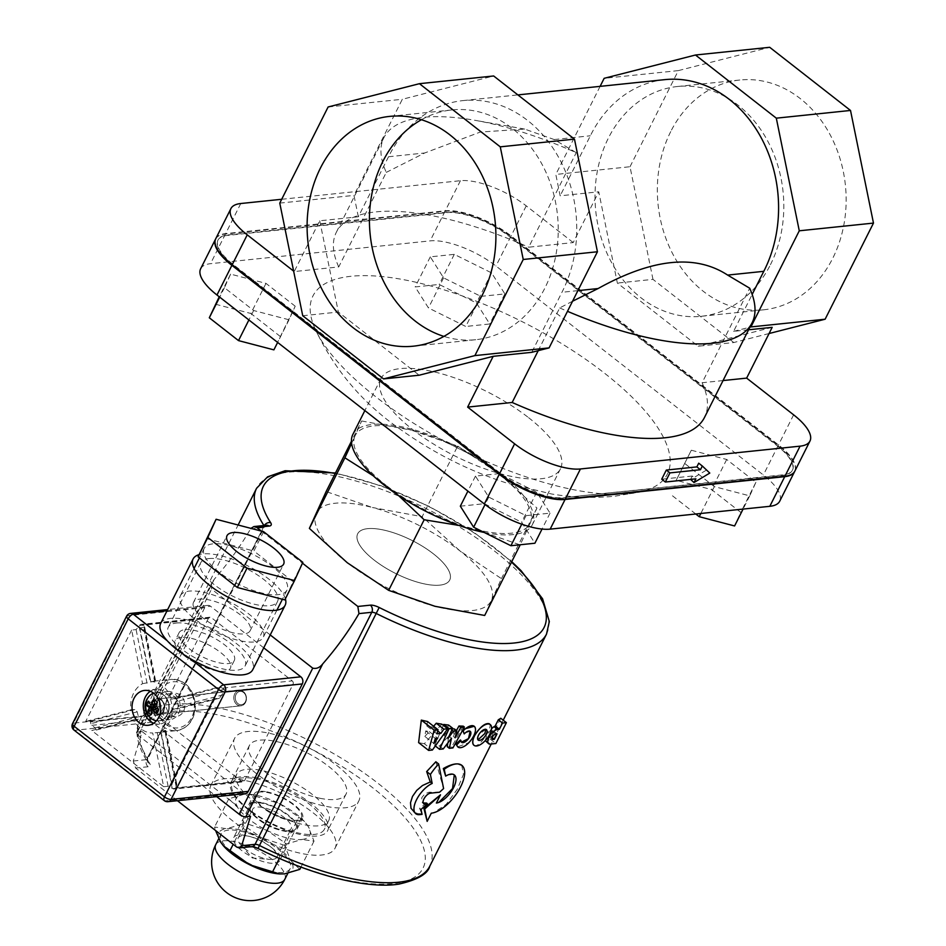 <?xml version="1.0" encoding="UTF-8"?>
<svg xmlns="http://www.w3.org/2000/svg" width="946" height="946" viewBox="0 0 946 946"><rect width="100%" height="100%" fill="white"/><g stroke="black" fill="none" stroke-linecap="round" stroke-linejoin="round"><path stroke-width="0.71" stroke-dasharray="4.73 3.55" d="M271.573 847.581A25.755 9.212 -153.3 0 1 279.744 860.694A25.755 9.212 -153.3 0 1 241.892 850.667A25.755 9.212 -153.3 0 1 233.721 837.553A25.755 9.212 -153.3 0 1 271.573 847.581M293.189 804.608A25.755 9.212 26.7 0 0 255.337 794.581A25.755 9.212 26.7 0 0 263.508 807.695A25.755 9.212 26.7 0 0 301.36 817.722A25.755 9.212 26.7 0 0 293.189 804.608M308.029 803.071A51.51 18.435 -153.3 0 1 324.372 829.299A51.51 18.435 -153.3 0 1 248.668 809.232A51.51 18.435 -153.3 0 1 232.326 783.004A51.51 18.435 -153.3 0 1 308.029 803.071M433.386 553.812A51.51 18.435 26.7 0 0 357.694 533.757A51.51 18.435 26.7 0 0 374.025 559.985A51.51 18.435 26.7 0 0 449.728 580.04A51.51 18.435 26.7 0 0 433.386 553.812A51.51 18.435 -153.3 0 1 449.728 580.04A51.51 18.435 -153.3 0 1 374.025 559.985A51.51 18.435 -153.3 0 1 357.694 533.757A51.51 18.435 -153.3 0 1 433.386 553.812M351.605 443.331L354.963 436.011A97.876 35.026 26.7 0 0 386.216 485.404L373.28 475.814M361.644 420.97L411.356 430.146A97.876 35.026 26.7 0 0 354.963 436.011L361.644 420.97L351.439 441.262M457.675 446.098L499.015 473.686A97.876 35.026 26.7 0 0 411.356 430.146L457.675 446.098L422.176 516.682L372.452 507.505A97.876 35.026 -153.3 0 1 460.111 551.045A97.876 35.026 -153.3 0 1 491.364 600.438A97.876 35.026 -153.3 0 1 434.971 606.291A97.876 35.026 -153.3 0 1 347.312 562.752A97.876 35.026 -153.3 0 1 316.059 513.359A97.876 35.026 -153.3 0 1 372.452 507.505L326.134 491.565M499.015 473.686L536.95 508.049L530.268 523.079A97.876 35.026 26.7 0 0 499.015 473.686M530.268 523.079L520.182 544.884L473.875 528.944A97.876 35.026 26.7 0 0 530.268 523.079M398.313 495.337L386.216 485.404A97.876 35.026 26.7 0 0 473.875 528.944L458.81 525.397M484.683 615.468L501.439 578.633L460.111 551.045L422.176 516.682M536.95 508.049L501.439 578.633M352.87 434.415A100.453 35.948 -153.3 0 1 500.493 473.532A100.453 35.948 -153.3 0 1 514.861 486.078A100.453 35.948 -153.3 0 1 532.361 524.675A100.453 35.948 -153.3 0 1 484.186 532.444M528.589 417.671A100.453 35.948 -153.3 0 1 560.458 468.814A100.453 35.948 -153.3 0 1 541.171 478.747A100.453 35.948 -153.3 0 1 412.834 429.685A100.453 35.948 -153.3 0 1 380.966 378.542A100.453 35.948 -153.3 0 1 528.589 417.671M629.279 493.717A198.329 70.962 26.7 0 0 640.773 491.814A198.329 70.962 26.7 0 0 522.05 321.605A198.329 70.962 26.7 0 0 314.628 327.777A198.329 70.962 26.7 0 0 375.893 396.871A198.329 70.962 26.7 0 0 629.279 493.717M698.716 463.185L709.784 473.071M706.177 470.257L690.391 479.728M690.556 479.397L692.259 476.027L695.878 478.842M692.259 476.027L661.727 479.196M421.419 119.716A115.507 94.151 84.1 0 1 451.904 109.925A115.507 94.151 84.1 0 1 542.838 165.834A115.507 94.151 84.1 0 1 544.849 288.14A115.507 94.151 84.1 0 1 475.767 339.709A115.507 94.151 84.1 0 1 443.922 336.398M770.434 264.703A115.507 94.151 -95.9 0 0 768.424 142.408A115.507 94.151 -95.9 0 0 677.478 86.5A115.507 94.151 -95.9 0 0 608.396 138.069A115.507 94.151 -95.9 0 0 610.407 260.363A115.507 94.151 -95.9 0 0 701.341 316.283A115.507 94.151 -95.9 0 0 770.434 264.703M670.726 131.589A115.507 94.151 -95.9 0 0 672.736 253.895A115.507 94.151 -95.9 0 0 763.67 309.803A115.507 94.151 -95.9 0 0 832.764 258.234A115.507 94.151 -95.9 0 0 830.754 135.928A115.507 94.151 -95.9 0 0 739.807 80.02A115.507 94.151 -95.9 0 0 670.726 131.589M302.732 315.739L338.349 312.038L419.173 375.207M386.275 172.385L424.671 152.992L480.272 132.062L524.663 129.082L554.202 139.547L576.244 152.661A206.062 73.729 26.7 0 0 475.117 120.331A206.062 73.729 26.7 0 0 383.887 137.702A206.062 73.729 26.7 0 0 386.275 172.385L338.727 266.938L294.206 271.561L319.748 220.785L358.333 216.776L388.522 156.752A123.63 100.784 84.1 0 1 462.937 100.607A123.63 100.784 84.1 0 1 560.529 160.938A123.63 100.784 84.1 0 1 561.948 292.29L531.758 352.314M358.333 216.776L353.97 195.396L402.322 99.283L493.658 75.976M328.12 106.981L402.322 99.283M279.768 203.106L353.97 195.396M319.748 220.785L338.349 312.038M769.074 333.524L733.789 342.523L698.172 346.224L617.36 283.067L598.747 191.802L573.217 242.578L528.696 247.202L576.244 152.661M733.789 342.523L652.977 279.366L617.36 283.067M748.582 329.787L733.599 331.348L752.176 294.419M723.051 380.564L702.121 382.74L749.67 288.199M652.977 279.366L630.012 166.733L555.81 174.442L560.162 195.81L598.747 191.802M630.012 166.733L678.353 70.607L604.151 78.317M600.107 86.358L555.81 174.442M678.353 70.607L769.689 47.3M733.599 331.348L749.894 327.186M772.184 327.34L698.172 346.224M664.766 79.641A123.63 100.784 -95.9 0 0 590.351 135.786L560.162 195.81M572.567 301.218L559.713 307.923L538.215 350.67M559.713 307.923A206.062 73.729 26.7 0 0 567.494 311.317M338.727 266.938A206.062 73.729 -153.3 0 1 336.338 232.255A206.062 73.729 -153.3 0 1 528.696 247.202M702.121 382.74A206.062 73.729 -153.3 0 1 704.51 417.423M281.707 199.275L460.418 180.71A51.51 18.435 -153.3 0 1 526.236 205.861L573.217 242.578M685.141 463.788L714.348 486.622L749.729 495.87L755.901 482.294L726.694 459.472L691.313 450.225L676.177 480.308L711.558 489.555L740.765 512.377L734.593 525.952M691.313 450.225L676.177 480.308M695.771 514.009L670.005 493.871M714.348 486.622L700.832 513.477M749.729 495.87L743.071 509.09M755.901 482.294L740.765 512.377M726.694 459.472L711.558 489.555M499.453 473.615L475.46 476.11L488.763 497.123L526.047 515.641L550.04 513.146L536.737 492.133L499.453 473.615L484.317 503.698L521.613 522.216L534.904 543.229M536.737 492.133L521.613 522.216M460.335 506.193L484.317 503.698M475.46 476.11L467.903 491.116M488.763 497.123L485.038 504.502M526.047 515.641L521.743 524.19M550.04 513.146L542.034 529.051M295.199 306.208L265.992 283.386L230.611 274.127L224.439 287.702L253.646 310.525L289.027 319.783L295.199 306.208L273.891 349.866M289.027 319.783L277.639 342.417M265.992 283.386L250.856 313.469L280.063 336.291M215.475 304.21L250.856 313.469M230.611 274.127L219.224 296.772M224.439 287.702L219.697 297.139M253.646 310.525L248.893 319.961M480.887 296.382L504.868 293.899L491.577 272.886L454.281 254.356L430.3 256.851L443.591 277.864L480.887 296.382L465.751 326.465L428.467 307.947L415.164 286.934L439.157 284.439L476.441 302.968L489.744 323.981L465.751 326.465M443.591 277.864L428.467 307.947M504.868 293.899L489.744 323.981M491.577 272.886L476.441 302.968M454.281 254.356L439.157 284.439M430.3 256.851L415.164 286.934M215.653 238.912A51.51 18.435 -153.3 0 1 225.432 234.029L445.069 211.218A51.51 18.435 -153.3 0 1 510.887 236.37L778.274 445.341A51.51 18.435 -153.3 0 1 794.723 471.356M563.284 498.069A48.944 17.513 -153.3 0 1 500.753 474.171L233.366 265.199A48.944 17.513 -153.3 0 1 217.852 240.284A48.944 17.513 -153.3 0 1 227.241 235.448L446.879 212.625A48.944 17.513 -153.3 0 1 509.409 236.524L776.796 445.495A48.944 17.513 -153.3 0 1 792.31 470.41A48.944 17.513 -153.3 0 1 782.921 475.247L563.497 497.631L783.134 474.821A48.944 17.513 26.7 0 0 792.535 469.985A48.944 17.513 26.7 0 0 777.009 445.069L509.622 236.098A48.944 17.513 26.7 0 0 447.091 212.2L227.454 235.01A48.944 17.513 26.7 0 0 218.065 239.858A48.944 17.513 26.7 0 0 233.591 264.774L500.966 473.733A48.944 17.513 26.7 0 0 563.497 497.631M200.635 268.782A51.51 18.435 -153.3 0 1 210.52 263.686L430.158 240.875A51.51 18.435 -153.3 0 1 495.976 266.027L763.363 474.998A51.51 18.435 -153.3 0 1 779.705 501.226M215.759 238.699A51.51 18.435 -153.3 0 1 225.645 233.603L445.294 210.792A51.51 18.435 -153.3 0 1 511.1 235.944L778.487 444.916A51.51 18.435 -153.3 0 1 794.829 471.143M424.825 736.414L429.271 731.613A162.274 58.061 -153.3 0 1 425.735 730.915L424.825 736.414L433.859 743.461M425.735 730.915L435.349 738.424M429.271 731.613L437.667 738.187M441.817 724.151L424.352 743.733L432.393 750.024M427.521 721.514L426.823 725.972A162.274 58.061 26.7 0 0 432.842 727.155L433.611 726.268M432.842 727.155L437.714 730.974M426.823 725.972L436.875 733.824M424.352 743.733A162.274 58.061 -153.3 0 1 418.617 742.61M485.83 729.342L478.227 735.066L477.978 739.867M489.188 723.725C493.753 726.232 478.759 749.338 473.911 745.223M447.777 743.048L448.676 736.035L439.5 746.039A162.274 58.061 -153.3 0 1 434.616 745.436L435.314 745.98M439.5 746.039L443.225 748.948M448.676 736.035L451.49 738.235M463.256 726.161L451.656 746.938A162.274 58.061 -153.3 0 1 447.269 746.725M451.656 746.938L452.933 747.931M454.494 728.999L453.205 736.307L456.445 730.525M453.205 736.307L455.109 737.797M434.616 745.436L443.745 724.447M448.605 725.074L444.029 735.503L447.919 738.554M444.029 735.503L450.071 728.621L451.845 730.005M450.071 728.621A162.274 58.061 26.7 0 0 452.389 728.834M435.846 761.778L443.579 788.55L439.417 792.109A162.274 58.061 -153.3 0 1 429.129 792.192L425.168 793.635L421.916 797.372L421.337 801.25L423.181 802.918M426.528 803.036L419.575 808.274L421.053 809.433M419.575 808.274L422.058 814.388M421.218 813.726A162.274 58.061 -153.3 0 1 418.073 813.655L419.362 814.66M418.073 813.655L413.627 812.035M492.878 730.596A162.274 58.061 -153.3 0 1 492.003 731.057C489.401 733.741 488.491 735.562 489.259 736.532A162.274 58.061 26.7 0 0 490.123 736.059L492.878 730.596L497.052 733.848M490.123 736.059L492.18 737.667M500.765 718.262L490.265 739.145A162.274 58.061 -153.3 0 1 486.67 741.274L485.582 741.333M485.251 740.612L486.741 735.562L491.53 728.716M490.265 739.145L495.881 743.521M492.358 739.311L488.857 736.567L492.062 738.72M460.359 739.985L461.447 742.161M470.15 731.27L463.623 733.469M474.194 726.244L475.507 729.401C475.318 733.599 473.083 738.022 468.838 742.669L457.758 746.843M454.293 774.892L452.957 774.242L445.353 775.874M436.366 803.012L440.481 794.829M461.719 765.255L463.469 774.266L457.356 789.165L446.205 804.337L433.575 812.768L431.246 813.182L427.143 821.353M252.996 800.635A51.51 18.435 26.7 0 0 328.7 820.702A51.51 18.435 26.7 0 0 290.954 781.089A51.51 18.435 26.7 0 0 236.654 774.407A51.51 18.435 26.7 0 0 252.996 800.635M177.422 800.706L135.621 768.046L133.28 761.01L142.125 731.589L137.43 732.074A5.156 1.845 26.7 0 0 136.437 732.582A5.156 1.845 26.7 0 0 138.069 735.208L216.669 796.627M142.125 731.589L250.524 816.303M270.225 634.932L211.561 589.086L211.62 583.114L214.328 579.177A153.016 69.708 128 0 0 250.572 528.897L250.915 528.365M261.439 531.12L302.448 563.166M139.559 625.519L208.416 618.365A2.578 2.105 84.1 0 1 211.301 617.62L142.444 624.774A2.578 2.105 84.1 0 0 139.559 625.519L136.094 629.598L131.648 630.06L142.574 683.674A25.755 21.001 -95.9 0 0 130.855 709.914L85.684 721.443L90.13 720.982L90.899 723.666A2.578 2.105 84.1 0 0 91.868 725.334L95.12 727.876L96.303 730.016L91.738 730.489L133.729 719.776A25.755 21.001 -95.9 0 0 140.883 728.787A25.755 21.001 -95.9 0 0 152.732 733.008L163.682 786.717L91.738 730.489M216.315 687.766L171.38 699.224L175.826 698.763L177.954 701.092A25.755 21.001 84.1 0 1 178.64 706.224L177.174 709.015L172.716 709.476L214.896 698.716L219.484 698.231L224.107 691.597A2.578 2.105 84.1 0 0 224.237 689.279L220.761 687.304L216.315 687.766L139.807 627.978L144.655 627.056L142.444 624.774M142.574 683.674L150.473 682.161A25.755 21.001 84.1 0 1 154.553 681.108L150.745 681.593L139.807 627.978M223.126 688.061L292.243 680.884L211.301 617.62M181.124 637.391A30.911 11.056 26.7 0 0 175.187 640.454A30.911 11.056 26.7 0 0 197.832 664.222A30.911 11.056 26.7 0 0 230.41 668.231A30.911 11.056 26.7 0 0 214.565 648.282A30.911 11.056 26.7 0 0 181.124 637.391M91.868 725.334L160.725 718.18A2.578 2.105 84.1 0 1 160.004 714.62L90.733 721.822M163.682 786.717L168.128 786.256L172.799 788.597A2.578 2.105 84.1 0 0 174.147 789.011L243.016 781.857A2.578 2.105 84.1 0 1 241.668 781.443L172.799 788.597M160.725 718.18L241.668 781.443M133.729 719.776L138.175 719.315L138.624 716.784A25.755 21.001 84.1 0 1 137.194 711.841L135.302 709.453L130.855 709.914M292.243 680.884A2.578 2.105 84.1 0 1 292.964 684.443L224.107 691.597M174.147 789.011A2.578 2.105 84.1 0 0 175.696 787.852L244.553 780.698A2.578 2.105 84.1 0 1 243.016 781.857M175.696 787.852L176.831 784.411L171.794 784.411L160.891 730.88L165.337 730.418L164.864 731.187A25.755 21.001 84.1 0 1 160.785 732.251L176.606 730.608A25.755 21.001 84.1 0 1 163.138 726.481A25.755 21.001 84.1 0 1 155.877 690.876A25.755 21.001 84.1 0 1 171.285 679.37A25.755 21.001 84.1 0 1 194.829 702.819A25.755 21.001 84.1 0 1 176.606 730.608C188.396 728.172 194.687 719.894 195.467 705.763C193.788 688.759 185.723 679.961 171.285 679.37L154.931 681.073M185.014 629.658A30.911 11.056 -153.3 0 1 218.455 640.548A30.911 11.056 -153.3 0 1 234.301 660.497A30.911 11.056 -153.3 0 1 201.723 656.489A30.911 11.056 -153.3 0 1 179.078 632.72A30.911 11.056 -153.3 0 1 185.014 629.658M96.196 730.028L138.305 719.291L96.303 730.016M154.553 681.108L155.191 681.132L154.553 681.108L143.189 625.365M171.38 699.224A25.755 21.001 -95.9 0 0 150.745 681.593M219.484 698.231L177.174 709.015L219.354 698.254M160.891 730.88A25.755 21.001 -95.9 0 0 172.716 709.476M176.252 783.95L165.337 730.418L164.864 731.187L176.204 786.836M172.172 788.101L160.785 732.251L152.732 733.008M162.665 717.364A14.166 11.553 84.1 0 1 157.273 702.062A14.166 11.553 84.1 0 1 167.146 691.455A14.166 11.553 84.1 0 1 180.095 704.356A14.166 11.553 84.1 0 1 170.067 719.634A14.166 11.553 84.1 0 1 162.665 717.364M151.679 718.499A14.166 11.553 84.1 0 1 146.287 703.209A14.166 11.553 84.1 0 1 156.161 692.59A14.166 11.553 84.1 0 1 169.109 705.491A14.166 11.553 84.1 0 1 159.082 720.781A14.166 11.553 84.1 0 1 151.679 718.499A14.166 11.553 84.1 0 1 146.287 703.209A14.166 11.553 84.1 0 1 156.161 692.59A14.166 11.553 84.1 0 1 163.563 694.872A14.166 11.553 84.1 0 1 168.956 710.162A14.166 11.553 84.1 0 1 159.082 720.781A14.166 11.553 84.1 0 1 151.679 718.499A14.166 11.553 84.1 0 1 146.287 703.209A14.166 11.553 84.1 0 1 156.161 692.59A14.166 11.553 84.1 0 1 163.563 694.872A14.166 11.553 84.1 0 1 168.956 710.162A14.166 11.553 84.1 0 1 159.082 720.781A14.166 11.553 84.1 0 1 151.679 718.499M263.733 647.833L210.497 606.22A5.156 4.198 -95.9 0 0 207.801 605.393A5.156 4.198 -95.9 0 0 204.726 607.687L150.686 715.129A5.156 4.198 -95.9 0 0 152.14 722.247L242.472 792.843A5.156 4.198 -95.9 0 0 245.168 793.67M176.512 623.024A43.019 15.396 -153.3 0 1 223.067 638.172A43.019 15.396 -153.3 0 1 245.12 665.937A43.019 15.396 -153.3 0 1 199.772 660.355A43.019 15.396 -153.3 0 1 168.258 627.281A43.019 15.396 -153.3 0 1 176.512 623.024M208.936 558.566A43.019 15.396 -153.3 0 1 255.491 573.702A43.019 15.396 -153.3 0 1 277.533 601.467A43.019 15.396 -153.3 0 1 232.196 595.897A43.019 15.396 -153.3 0 1 200.682 562.811A43.019 15.396 -153.3 0 1 208.936 558.566M285.361 598.806A51.51 18.435 26.7 0 0 251.589 567.872A51.51 18.435 26.7 0 0 202.976 553.907A51.51 18.435 26.7 0 0 199.074 554.64M160.666 623.461A51.51 18.435 -153.3 0 1 170.552 618.365A51.51 18.435 -153.3 0 1 226.307 636.504A51.51 18.435 -153.3 0 1 252.712 669.756M189.779 658.345L167.206 640.714M170.564 714.502A11.589 9.448 -95.9 0 0 176.63 716.359A11.589 9.448 -95.9 0 0 184.825 703.859A11.589 9.448 -95.9 0 0 174.23 693.312A11.589 9.448 -95.9 0 0 166.165 701.991A11.589 9.448 -95.9 0 0 170.564 714.502M163.741 715.211A11.589 9.448 84.1 0 1 159.33 702.701A11.589 9.448 84.1 0 1 167.407 694.021A11.589 9.448 84.1 0 1 178.002 704.569A11.589 9.448 84.1 0 1 169.807 717.068A11.589 9.448 84.1 0 1 163.741 715.211M150.319 691.278A17.513 14.273 84.1 0 1 155.818 689.267A17.513 14.273 84.1 0 1 171.829 705.208A17.513 14.273 84.1 0 1 159.436 724.104A17.513 14.273 84.1 0 1 153.642 723.264M131.648 630.06L85.684 721.443M208.416 618.365L160.004 714.62M244.553 780.698L292.964 684.443M214.896 698.716L171.794 784.411M130.631 613.41A5.156 4.198 -95.9 0 0 127.544 615.704A5.156 1.845 26.7 0 0 126.563 616.213M164.285 800.623A5.156 2.341 128 0 0 165.302 800.86A5.156 4.198 -95.9 0 0 167.998 801.688M72.523 723.655A5.156 1.845 -153.3 0 1 73.516 723.146A5.156 4.198 -95.9 0 0 74.971 730.265A5.156 2.341 -52 0 1 73.954 730.028M193.445 602.425A31.679 11.34 26.7 0 0 216.918 626.749A31.679 11.34 26.7 0 0 250.122 630.757A31.679 11.34 26.7 0 0 226.91 606.398A31.679 11.34 26.7 0 0 193.516 602.283A31.679 11.34 26.7 0 0 193.445 602.425M180.296 595.897A46.366 16.59 -153.3 0 1 180.402 595.684A46.366 16.59 -153.3 0 1 229.275 601.703A46.366 16.59 -153.3 0 1 263.236 637.356A46.366 16.59 -153.3 0 1 214.659 631.49A46.366 16.59 -153.3 0 1 180.296 595.897M204.076 548.633A46.366 16.59 26.7 0 0 238.427 584.214A46.366 16.59 26.7 0 0 287.016 590.079A46.366 16.59 26.7 0 0 253.043 554.427A46.366 16.59 26.7 0 0 204.17 548.42A46.366 16.59 26.7 0 0 204.076 548.633M263.615 531.687L253.883 551.021L293.106 581.672L284.817 599.906M206.37 538.593L253.883 551.021M302.826 562.338L293.106 581.672M154.967 704.474L151.254 704.865L154.967 704.474M154.494 704.593L148.534 701.128L154.494 704.593M153.512 707.111L157.225 706.733A2.471 2.01 -95.9 0 0 157.107 706.142L157.438 702.452L157.107 706.142L153.394 706.532L157.107 706.142A2.471 2.01 -95.9 0 1 157.225 706.733L158.798 709.157L157.225 706.733L153.512 707.111M151.762 709.784L155.475 709.394A2.471 2.01 -95.9 0 0 155.948 709.275A2.471 2.01 -95.9 0 1 155.475 709.394L151.289 714.668L155.475 709.394L151.762 709.784M237.919 703.635A6.693 5.463 -95.9 0 0 246.208 698.444A6.693 5.463 -95.9 0 0 238.073 692.082A6.693 5.463 -95.9 0 0 237.919 703.635A6.693 5.463 -95.9 0 0 246.208 698.444A6.693 5.463 -95.9 0 0 238.073 692.082A6.693 5.463 -95.9 0 0 237.919 703.635M236.89 704.557A7.722 6.303 84.1 0 1 233.958 696.221A7.722 6.303 84.1 0 1 239.338 690.426A7.722 6.303 84.1 0 1 243.382 691.668A7.722 6.303 84.1 0 1 246.315 700.016A7.722 6.303 84.1 0 1 240.934 705.799A7.722 6.303 84.1 0 1 236.89 704.557A7.722 6.303 84.1 0 1 233.958 696.221A7.722 6.303 84.1 0 1 239.338 690.426A7.722 6.303 84.1 0 1 243.382 691.668A7.722 6.303 84.1 0 1 246.315 700.016A7.722 6.303 84.1 0 1 240.934 705.799A7.722 6.303 84.1 0 1 236.89 704.557M151.325 718.546A14.166 11.553 84.1 0 1 150.568 694.861A14.166 11.553 84.1 0 0 151.325 718.546A14.166 11.553 84.1 0 0 153.146 719.717A14.166 11.553 84.1 0 1 151.325 718.546M159.082 720.781L158.727 720.817A14.166 11.553 84.1 0 0 168.601 710.198A14.166 11.553 84.1 0 0 163.209 694.908A14.166 11.553 84.1 0 0 155.806 692.638A14.166 11.553 84.1 0 0 153.559 693.146A14.166 11.553 84.1 0 1 155.806 692.638A14.166 11.553 84.1 0 1 163.209 694.908A14.166 11.553 84.1 0 1 168.601 710.198A14.166 11.553 84.1 0 1 158.727 720.817A14.166 11.553 84.1 0 1 156.433 720.769A14.166 11.553 84.1 0 0 158.727 720.817L170.067 719.634M266.725 791.826A27.044 9.673 -153.3 0 1 292.775 803.651A27.044 9.673 -153.3 0 1 302.507 818.302A27.044 9.673 -153.3 0 1 273.997 814.802A27.044 9.673 -153.3 0 1 254.19 794.001A27.044 9.673 -153.3 0 1 266.725 791.826M261.321 802.563A27.044 9.673 26.7 0 0 248.786 804.739A27.044 9.673 26.7 0 0 258.53 819.402A27.044 9.673 26.7 0 0 284.569 831.227A27.044 9.673 26.7 0 0 297.103 829.051A27.044 9.673 26.7 0 0 287.371 814.388A27.044 9.673 26.7 0 0 261.321 802.563M256.118 777.695A54.088 19.358 -153.3 0 1 308.195 801.345A54.088 19.358 -153.3 0 1 327.683 830.647A54.088 19.358 -153.3 0 1 302.602 834.999A54.088 19.358 -153.3 0 1 250.513 811.349A54.088 19.358 -153.3 0 1 231.037 782.035A54.088 19.358 -153.3 0 1 256.118 777.695M320.966 798.471A54.088 19.358 -153.3 0 1 268.889 774.821A54.088 19.358 -153.3 0 1 249.401 745.507A54.088 19.358 -153.3 0 1 274.482 741.156A54.088 19.358 -153.3 0 1 326.571 764.817A54.088 19.358 -153.3 0 1 346.047 794.12A54.088 19.358 -153.3 0 1 320.966 798.471M241.112 758.976A69.543 24.88 26.7 0 0 306.622 800.907A69.543 24.88 26.7 0 0 358.853 800.872A69.543 24.88 26.7 0 0 352.326 780.273A69.543 24.88 26.7 0 0 286.815 738.341A69.543 24.88 26.7 0 0 234.596 738.377A69.543 24.88 26.7 0 0 241.112 758.976M328.558 827.537A69.543 24.88 26.7 0 0 263.047 785.618A69.543 24.88 26.7 0 0 210.816 785.653A69.543 24.88 26.7 0 0 217.344 806.252A69.543 24.88 26.7 0 0 282.854 848.172A69.543 24.88 26.7 0 0 335.073 848.148A69.543 24.88 26.7 0 0 328.558 827.537M287.064 830.73A21.569 7.722 -153.3 0 1 284.048 830.742A21.569 7.722 -153.3 0 1 255.219 816.232A21.569 7.722 -153.3 0 1 252.665 809.22A21.569 7.722 -153.3 0 1 256.804 807.08A21.569 7.722 -153.3 0 1 280.146 814.683A21.569 7.722 -153.3 0 1 291.202 828.601A21.569 7.722 -153.3 0 1 287.064 830.73M254.876 802.776A25.755 9.212 26.7 0 0 252.984 813.702A25.755 9.212 26.7 0 0 287.407 831.014A25.755 9.212 26.7 0 0 289.653 816.883A25.755 9.212 26.7 0 0 254.876 802.776M272.649 859.406A21.569 7.722 26.7 0 0 276.788 857.277A21.569 7.722 26.7 0 0 265.731 843.347A21.569 7.722 26.7 0 0 242.377 835.756A21.569 7.722 26.7 0 0 238.238 837.884A21.569 7.722 26.7 0 0 240.792 844.908A21.569 7.722 26.7 0 0 269.634 859.406A21.569 7.722 26.7 0 0 272.649 859.406M301.857 839.48A41.21 14.746 26.7 0 0 307.958 826.059A41.21 14.746 26.7 0 0 304.884 822.003A41.21 14.746 26.7 0 0 279.058 803.461A41.21 14.746 26.7 0 0 249.803 794.297A41.21 14.746 26.7 0 0 244.044 794.309A41.21 14.746 26.7 0 0 237.931 807.73A41.21 14.746 26.7 0 0 266.831 830.328A41.21 14.746 26.7 0 0 301.857 839.48L286.603 843.986L266.831 830.328L243.985 822.819L237.931 807.73L228.79 798.802L244.044 794.309L249.011 794.238L279.058 803.461L298.818 817.119L305.274 822.452L307.958 826.059L314.013 841.136L301.857 839.48M299.811 869.374L290.67 860.434A41.21 14.746 -153.3 0 1 284.557 873.868A41.21 14.746 -153.3 0 1 279.247 873.903M284.616 845.357L261.77 837.849A41.21 14.746 -153.3 0 1 290.67 860.434L284.616 845.357L298.818 817.119M241.999 824.191L226.744 828.684A41.21 14.746 -153.3 0 1 261.77 837.849L241.999 824.191L256.2 795.953M223.504 845.913A41.21 14.746 -153.3 0 1 220.643 842.117A41.21 14.746 -153.3 0 1 226.744 828.684L214.588 827.041L215.582 830.529M243.985 822.819L233.189 844.293M228.79 798.802L214.588 827.041M286.603 843.986L279.33 858.436M314.013 841.136L300.934 867.139M233.39 853.588A38.632 13.823 26.7 0 0 290.174 868.629A38.632 13.823 26.7 0 0 277.911 848.964A38.632 13.823 26.7 0 0 221.139 833.911A38.632 13.823 26.7 0 0 233.39 853.588M388.522 156.752L424.671 152.992M577.888 290.635L561.948 292.29M554.202 139.547L590.351 135.786M778.274 445.341L763.363 474.998M510.887 236.37L495.976 266.027M445.069 211.218L430.158 240.875M225.432 234.029L210.52 263.686M793.623 414.833L778.487 444.916M526.236 205.861L511.1 235.944M460.418 180.71L445.294 210.792M240.781 203.52L225.645 233.603M429.129 792.192L430.371 793.174M492.003 731.057L495.739 733.99M486.67 741.274L490.288 744.1M546.516 634.104A162.274 58.061 26.7 0 0 427.639 509.326A162.274 58.061 26.7 0 0 256.579 488.29M263.922 525.527A162.274 58.061 26.7 0 0 264.135 525.858L147.422 757.923A162.274 58.061 -153.3 0 1 139.866 720.344A162.274 58.061 -153.3 0 1 310.927 741.392A162.274 58.061 -153.3 0 1 429.803 866.169M214.328 579.177L137.43 732.074M138.069 735.208L211.561 589.086M133.28 761.01L146.665 759.626L263.39 527.561L250.572 528.897M236.796 847.108L249.295 845.807A10.3 3.689 -153.3 0 1 258.128 848.148A157.119 56.216 26.7 0 0 425.286 857.679A157.119 56.216 26.7 0 0 256.023 725.393A157.119 56.216 26.7 0 0 149.622 763.339A10.3 3.689 -153.3 0 1 148.12 766.745A5.156 4.198 -95.9 0 1 146.665 759.626A5.156 1.845 26.7 0 0 147.659 759.118A5.156 1.845 26.7 0 0 147.422 757.923A5.156 4.115 -32.8 0 0 147.458 761.837C134.025 740.257 136.035 726.942 139.866 720.344L238.108 525.018M149.622 763.339A5.156 4.115 -32.8 0 1 147.458 761.837L147.659 759.118L264.372 527.052A5.156 1.845 -153.3 0 1 263.39 527.561A5.156 4.198 -95.9 0 1 266.465 525.255L264.372 527.052A5.156 1.845 -153.3 0 0 264.135 525.858A5.156 4.115 -32.8 0 1 264.348 525.479M249.295 845.807A5.156 4.198 -95.9 0 0 251.991 846.635M335.227 473.485A157.119 56.216 -153.3 0 1 511.514 562.137M148.12 766.745L135.621 768.046M139.109 626.406L150.473 682.161M137.194 711.841L90.899 723.666M95.12 727.876L138.624 716.784M152.14 722.247L74.971 730.265L165.302 800.86L242.472 792.843M165.704 724.175A23.177 18.896 -95.9 0 0 191.695 717.541A23.177 18.896 -95.9 0 0 185.156 685.495A23.177 18.896 -95.9 0 0 159.176 692.129A23.177 18.896 -95.9 0 0 165.704 724.175M224.237 689.279L177.954 701.092M175.826 698.763L220.761 687.304M178.64 706.224L222.357 695.062M168.128 786.256L157.178 732.547M90.13 720.982L135.302 709.453M147.032 683.213L136.094 629.598M144.265 627.517L155.191 681.132M204.726 607.687L127.544 615.704L73.516 723.146L150.686 715.129M167.064 610.726L210.497 606.22M154.978 713.071A7.722 6.303 -95.9 0 0 159.011 714.313A7.722 6.303 -95.9 0 0 164.403 708.519A7.722 6.303 -95.9 0 0 161.459 700.182A7.722 6.303 -95.9 0 0 157.414 698.94A7.722 6.303 -95.9 0 0 152.803 702.393A7.722 6.303 -95.9 0 0 154.978 713.071A7.722 6.303 -95.9 0 0 159.011 714.313A7.722 6.303 -95.9 0 0 164.403 708.519A7.722 6.303 -95.9 0 0 161.459 700.182A7.722 6.303 -95.9 0 0 157.414 698.94A7.722 6.303 -95.9 0 0 152.803 702.393A7.722 6.303 -95.9 0 0 154.978 713.071M151.478 701.885A8.762 7.142 84.1 0 1 161.293 699.378A8.762 7.142 84.1 0 1 163.764 711.487A8.762 7.142 84.1 0 1 153.95 713.994A8.762 7.142 84.1 0 1 151.478 701.885A8.762 7.142 84.1 0 1 161.293 699.378A8.762 7.142 84.1 0 1 163.764 711.487A8.762 7.142 84.1 0 1 153.95 713.994A8.762 7.142 84.1 0 1 151.478 701.885M215.735 844.66A38.632 13.823 -153.3 0 1 223.15 840.84A38.632 13.823 -153.3 0 1 272.507 859.701A38.632 13.823 -153.3 0 1 284.77 879.378M255.337 794.581L233.721 837.553M301.36 817.722L279.744 860.694M236.654 774.407L232.326 783.004M328.7 820.702L324.372 829.299M314.628 327.777C334.257 370.052 363.631 404.462 402.736 430.998C434.474 453.37 468.79 470.611 505.672 482.72L551.222 493.918C572.224 497.525 593.39 498.294 614.711 496.224L640.773 491.814M380.966 378.542L364.86 410.588M560.458 468.814L532.361 524.675M413.437 346.177L475.767 339.709M389.575 116.405L451.904 109.925M739.807 80.02L677.478 86.5M763.67 309.803L701.341 316.283M462.937 100.607L517.876 94.907M524.663 129.082L475.117 120.331M336.338 232.255L383.887 137.702M485.535 728.928L486.41 729.614M422.141 802.456L423.678 803.651M503.225 720.178L491.246 744.005M136.437 732.582L211.62 583.114M511.751 561.652L474.301 532.61L429.129 506.37L381.132 485.759L335.475 472.988M209.953 617.206L141.096 624.36M179.078 632.72L175.187 640.454M234.301 660.497L230.41 668.231M156.161 692.59L167.146 691.455M200.682 562.811L168.258 627.281M277.533 601.467L245.12 665.937M165.834 730.513L176.831 784.411M144.655 627.056L155.652 681.049M169.807 717.068L176.63 716.359M167.407 694.021L174.23 693.312M148.155 725.275L159.436 724.104M144.537 690.438L155.818 689.267M207.801 605.393L167.655 609.567M250.122 630.757L283.623 564.147M193.516 602.283L227.016 535.673M204.17 548.42L199.417 557.868M194.084 568.487L180.402 595.684M287.016 590.079L282.393 599.267M276.918 610.146L263.236 637.356M159.011 714.313L240.934 705.799L159.011 714.313C162.038 714.573 163.788 711.77 164.285 705.905C163.019 700.974 160.737 698.645 157.414 698.94L239.338 690.426L157.414 698.94C160.737 698.645 163.019 700.974 164.285 705.905C163.788 711.77 162.038 714.573 159.011 714.313M297.103 829.051L302.507 818.302M248.786 804.739L254.19 794.001M249.401 745.507L231.037 782.035M346.047 794.12L327.683 830.647M335.073 848.148L358.853 800.872M210.816 785.653L234.596 738.377M284.048 830.742L287.407 831.014M255.219 816.232L252.984 813.702M276.788 857.277L291.202 828.601M238.238 837.884L252.665 809.22M249.803 794.297L249.011 794.238M240.792 844.908L252.286 857.975L269.634 859.406M221.139 833.911L218.739 838.688M290.174 868.629L287.797 873.371"/><path stroke-width="1.42" d="M373.28 475.814L344.888 457.805L351.605 443.331M458.81 525.397L424.151 519.768L398.313 495.337M351.439 441.262L326.134 491.565L309.377 528.4L347.312 562.752L388.652 590.351L434.971 606.291L484.683 615.468L520.182 544.884M424.151 519.768L388.652 590.351M344.888 457.805L309.377 528.4M484.186 532.444A100.453 35.948 -153.3 0 1 388.333 488.302A100.453 35.948 -153.3 0 1 352.87 434.415L364.86 410.588M665.345 482.022L661.727 479.196L666.315 470.067L696.847 466.898L698.716 463.185L702.322 466.011L700.466 469.724L669.934 472.894L665.345 482.022L695.878 478.842L694.009 482.555L709.784 473.071L702.322 466.011M696.847 466.898L700.466 469.724M690.556 479.397L694.009 482.555M666.315 470.067L669.934 472.894M443.922 336.398A115.507 94.151 84.1 0 1 382.811 161.494A115.507 94.151 84.1 0 1 421.419 119.716M482.519 294.608A115.507 94.151 84.1 0 1 413.437 346.177A115.507 94.151 84.1 0 1 322.491 290.268A115.507 94.151 84.1 0 1 320.481 167.974A115.507 94.151 84.1 0 1 389.575 116.405A115.507 94.151 84.1 0 1 480.509 172.314A115.507 94.151 84.1 0 1 482.519 294.608M383.556 378.908L474.892 355.601L523.233 259.476L500.268 146.843L419.445 83.686L328.12 106.981L279.768 203.106L302.732 315.739L383.556 378.908L419.173 375.207L493.173 356.323L467.643 407.099L512.164 402.476L538.215 350.67M474.892 355.601L549.094 347.892L531.758 352.314L493.173 356.323M419.445 83.686L493.658 75.976L574.47 139.133L597.434 251.766L549.094 347.892M523.233 259.476L597.434 251.766M500.268 146.843L574.47 139.133M723.051 380.564L746.642 378.116L772.184 327.34L748.582 329.787M752.176 294.419L763.789 271.325A123.63 100.784 -95.9 0 0 762.358 139.973A123.63 100.784 -95.9 0 0 664.766 79.641L517.876 94.907M567.494 311.317A206.062 73.729 26.7 0 0 752.058 322.882A206.062 73.729 26.7 0 0 749.67 288.199L727.64 275.085C695.357 253.989 652.172 258.471 598.097 288.542L572.567 301.218M850.513 110.457L873.477 223.09L799.275 230.8L776.311 118.167L850.513 110.457L769.689 47.3L695.487 55.01L604.151 78.317L600.107 86.358M776.311 118.167L695.487 55.01M873.477 223.09L825.125 319.216L750.923 326.926L799.275 230.8M825.125 319.216L769.074 333.524M749.894 327.186L750.923 326.926M752.058 322.882L704.51 417.423A206.062 73.729 -153.3 0 1 512.164 402.476M293.638 271.112L247.237 234.845A51.51 18.435 -153.3 0 1 230.895 208.617A51.51 18.435 -153.3 0 1 240.781 203.52L281.707 199.275M746.642 378.116L793.623 414.833A51.51 18.435 -153.3 0 1 809.965 441.061L794.829 471.143A51.51 18.435 -153.3 0 1 784.943 476.228L565.306 499.05A51.51 18.435 -153.3 0 1 499.488 473.887L232.101 264.927A51.51 18.435 -153.3 0 1 215.759 238.699L230.895 208.617M809.965 441.061A51.51 18.435 -153.3 0 1 800.068 446.157L580.43 468.968A51.51 18.435 -153.3 0 1 514.612 443.816L467.643 407.099M700.832 513.477L699.212 516.693L695.771 514.009M743.071 509.09L734.593 525.952L699.212 516.693M467.903 491.116L460.335 506.193L473.627 527.206L485.038 504.502M521.743 524.19L510.911 545.724L473.627 527.206M542.034 529.051L534.904 543.229L510.911 545.724M277.639 342.417L273.891 349.866L238.51 340.607L209.303 317.785L219.224 296.772M219.697 297.139L209.303 317.785M248.893 319.961L238.51 340.607M794.723 471.356A51.51 18.435 -153.3 0 1 794.616 471.569A51.51 18.435 -153.3 0 1 784.731 476.666L565.081 499.476A51.51 18.435 -153.3 0 1 499.275 474.324L231.888 265.353A51.51 18.435 -153.3 0 1 215.546 239.125A51.51 18.435 -153.3 0 1 215.653 238.912M794.616 471.569L779.705 501.226A51.51 18.435 -153.3 0 1 769.808 506.311L550.17 529.133A51.51 18.435 -153.3 0 1 484.352 503.97L216.977 295.01A51.51 18.435 -153.3 0 1 200.635 268.782L215.546 239.125M433.859 743.461L435.349 738.424L437.667 738.187L433.859 743.461M433.611 726.268L436.248 723.229A162.274 58.061 26.7 0 0 441.817 724.151L447.706 728.751L443.828 729.165L440.848 733.41L436.875 733.824L438.069 729.756L434.202 730.158L428.621 750.426L432.393 750.024L447.706 728.751M436.248 723.229L443.828 729.165M437.714 730.974L440.848 733.41M434.202 730.158L421.325 720.107L418.617 742.61L428.621 750.426M421.325 720.107A162.274 58.061 26.7 0 0 427.521 721.514L438.069 729.756M477.978 739.867L484.884 733.469L485.83 729.342M486.149 734.463A6.657 3.027 -52 0 1 478.215 740.103A6.657 3.027 -52 0 1 479.929 732.996A6.657 3.027 -52 0 1 486.41 729.614A6.657 3.027 -52 0 1 486.149 734.463M489.78 734.191A13.173 6.007 128 0 0 490.3 724.601A13.173 6.007 128 0 0 474.596 735.763A13.173 6.007 128 0 0 474.076 745.353A13.173 6.007 128 0 0 489.78 734.191M473.911 745.223L473.757 745.117C472.125 743.521 472.385 740.399 474.561 735.74C480.201 726.847 485.073 722.839 489.188 723.725L490.3 724.601M439.583 749.327L443.225 748.948L451.49 738.235L449.315 748.31L452.933 747.931L464.368 727.025L460.797 727.403L455.109 737.797L456.847 730.844L453.382 731.199L447.919 738.554L452.661 728.243L449.09 728.609L439.583 749.327L435.314 745.98M449.315 748.31L447.269 746.725L447.777 743.048M456.445 730.525L458.987 725.984A162.274 58.061 26.7 0 0 463.256 726.161L464.368 727.025M458.987 725.984L460.797 727.403M452.661 728.243L448.605 725.074A162.274 58.061 26.7 0 1 443.745 724.447L449.09 728.609M451.845 730.005L453.382 731.199M452.389 728.834A162.274 58.061 26.7 0 0 454.494 728.999L456.847 730.844M423.181 802.918L423.702 802.977A162.274 58.061 26.7 0 0 426.528 803.036L427.367 803.698L424.955 803.958A6.468 2.944 -52 0 1 423.678 803.651A6.468 2.944 -52 0 1 424.577 797.833A6.468 2.944 -52 0 1 430.371 793.174L439.559 792.216L443.603 788.574L438.637 763.966A37.473 17.075 128 0 0 430.383 774.478L432.18 783.454A19.322 8.81 128 0 0 417.056 798.755A19.322 8.81 128 0 0 415.814 813.749A19.322 8.81 128 0 0 419.362 814.66L422.058 814.388L421.053 809.433L427.367 803.698M415.814 813.749L411.002 808.274L410.505 802.752L412.48 796.461L416.725 790.407L422.484 785.523L430.276 781.964L426.67 771.581L435.846 761.778L438.637 763.966M426.67 771.581L430.383 774.478M430.276 781.964L432.18 783.454M495.739 733.99L497.052 733.848L494.297 739.323L493.008 739.453A3.276 1.49 -52 0 1 492.358 739.311A3.276 1.49 -52 0 1 492.807 736.366A3.276 1.49 -52 0 1 495.739 733.99M492.18 737.667L494.297 739.323M491.53 728.716L494.025 726.634A162.274 58.061 26.7 0 0 495.184 726.02L499.358 729.283L497.631 729.461A8.774 3.997 128 0 0 489.792 735.834A8.774 3.997 128 0 0 488.609 743.698A8.774 3.997 128 0 0 490.288 744.1L495.881 743.521L506.382 722.649L502.492 723.051L499.358 729.283M494.025 726.634L497.631 729.461M488.609 743.698L485.251 740.612M495.184 726.02L498.317 719.788L502.492 723.051M498.317 719.788A162.274 58.061 26.7 0 0 500.765 718.262L506.382 722.649M462.795 729.898L464.214 733.93L462.7 730.076M464.214 733.93A6.977 3.181 -52 0 1 470.221 731.317A6.977 3.181 -52 0 1 468.424 738.779A6.977 3.181 -52 0 1 461.624 742.314A6.977 3.181 -52 0 1 460.95 740.446L456.8 744.809A13.185 6.007 128 0 0 457.994 747.056A13.185 6.007 128 0 0 468.838 742.669A13.185 6.007 128 0 0 475.507 729.401A13.185 6.007 128 0 0 474.23 726.28A13.185 6.007 128 0 0 463.564 730.489M457.758 746.843L455.925 744.124L460.359 739.985L460.95 740.446M461.447 742.161L468.483 738.613L470.15 731.27M455.925 744.124L456.8 744.809M463.114 729.331L474.23 726.28M436.366 803.012L438.767 802.445A17.347 7.899 -52 0 1 436.39 803.036L440.481 794.829L423.879 808.392L427.166 821.376L431.281 813.205A29.527 13.445 128 0 0 433.575 812.768A29.527 13.445 128 0 0 458.727 790.3A29.527 13.445 128 0 0 461.802 765.326A29.527 13.445 128 0 0 458.136 763.942A29.527 13.445 128 0 0 444.23 769.275L443.307 768.554L445.649 776.11A17.347 7.899 -52 0 1 452.957 774.242A17.347 7.899 -52 0 1 454.317 774.904A17.347 7.899 -52 0 1 452.898 788.905A17.347 7.899 -52 0 1 438.767 802.445L452.543 788.538L454.293 774.892M443.307 768.554C449.362 765.125 454.305 763.588 458.136 763.942L461.719 765.255M423.879 808.392L424.719 809.043L427.166 821.376M440.505 794.853L424.719 809.043M444.23 769.275L445.649 776.11M216.669 796.627L239.243 814.27A5.156 1.845 26.7 0 0 245.83 816.788L250.524 816.303L241.668 845.736L239.303 847.959L236.796 847.108L177.422 800.706M302.448 563.166L357.836 606.457L358.972 613.611A153.016 69.708 -52 0 1 322.728 663.891C319.854 667.592 316.52 669.023 312.736 668.16L270.225 634.932M250.915 528.365L253.906 526.567L256.662 527.383L261.439 531.12M199.074 554.64A51.51 18.435 26.7 0 0 193.09 558.991A51.51 18.435 26.7 0 0 230.824 598.605A51.51 18.435 26.7 0 0 285.136 605.286A51.51 18.435 26.7 0 0 285.361 598.806M285.136 605.286L252.712 669.756A51.51 18.435 -153.3 0 1 189.779 658.345A51.51 18.435 -153.3 0 1 167.206 640.714A51.51 18.435 -153.3 0 1 160.666 623.461L193.09 558.991M153.642 723.264A17.513 14.273 84.1 0 1 150.272 721.301A17.513 14.273 84.1 0 1 150.319 691.278M138.991 722.472A17.513 14.273 84.1 0 1 132.334 703.552A17.513 14.273 84.1 0 1 144.537 690.438A17.513 14.273 84.1 0 1 160.548 706.378A17.513 14.273 84.1 0 1 148.155 725.275A17.513 14.273 84.1 0 1 138.991 722.472M218.526 689.433A5.156 1.845 26.7 0 0 225.113 691.952A5.156 4.198 -95.9 0 0 223.658 684.833A5.156 2.341 128 0 0 218.526 689.433L164.498 796.875A5.156 2.341 128 0 0 164.285 800.623A5.156 5.156 0 0 0 167.998 801.688L167.998 801.688A5.156 4.198 -95.9 0 0 171.072 799.394A5.156 1.845 -153.3 0 1 164.498 796.875L74.166 726.28A5.156 1.845 -153.3 0 1 72.523 723.655A5.156 5.156 0 0 0 73.954 730.028A5.156 2.341 -52 0 1 74.166 726.28L128.195 618.838A5.156 2.341 -52 0 1 133.327 614.238A5.156 4.198 -95.9 0 0 130.631 613.41A5.156 5.156 0 0 0 126.563 616.213A5.156 1.845 26.7 0 0 128.195 618.838L218.526 689.433M167.998 801.688L245.168 793.67A5.156 4.198 -95.9 0 0 248.242 791.376L302.282 683.934A5.156 4.198 -95.9 0 0 300.828 676.816L263.733 647.833M226.945 535.814A31.679 11.34 -153.3 0 1 227.016 535.673A31.679 11.34 -153.3 0 1 260.41 539.788A31.679 11.34 -153.3 0 1 283.623 564.147A31.679 11.34 -153.3 0 1 250.43 560.138A31.679 11.34 -153.3 0 1 226.945 535.814M247.024 568.132L294.537 580.56L302.826 562.338L263.615 531.687L216.102 519.259L198.081 556.827L207.813 537.482L247.024 568.132L237.304 587.478L198.081 556.827M216.102 519.259L207.813 537.482M294.537 580.56L284.817 599.906L237.304 587.478M151.254 704.865L154.967 704.474A2.471 2.01 -95.9 0 0 154.494 704.593L150.781 704.983A14.9 6.421 -143.6 0 1 148.534 701.128A7.722 6.303 84.1 0 0 146.464 705.255A14.9 4.068 17.6 0 0 149.503 707.525L153.217 707.135A2.471 2.01 -95.9 0 0 153.335 707.726L147.824 711.96A14.9 5.759 137.9 0 1 149.622 708.105L153.335 707.726L147.824 711.96A7.722 6.303 84.1 0 0 151.289 714.668A14.9 7.603 -62.6 0 1 151.762 709.784A2.471 2.01 -95.9 0 0 152.235 709.654A14.9 6.421 36.4 0 0 156.729 713.284L155.948 709.275L156.729 713.284A7.722 6.303 84.1 0 0 158.798 709.157A14.9 4.068 -162.4 0 1 153.512 707.111A2.471 2.01 -95.9 0 0 153.394 706.532A14.9 5.759 -42.1 0 1 157.438 702.452A7.722 6.303 84.1 0 0 155.877 700.761A7.722 6.303 84.1 0 1 157.438 702.452A14.9 5.759 -42.1 0 0 153.394 706.532A2.471 2.01 -95.9 0 1 153.512 707.111A14.9 4.068 -162.4 0 0 158.798 709.157A7.722 6.303 84.1 0 1 156.729 713.284A14.9 6.421 36.4 0 1 152.235 709.654L155.948 709.275L152.235 709.654A2.471 2.01 -95.9 0 1 151.762 709.784A14.9 7.603 -62.6 0 0 151.289 714.668A7.722 6.303 84.1 0 1 147.824 711.96A14.9 5.759 137.9 0 1 149.622 708.105L153.335 707.726A2.471 2.01 -95.9 0 1 153.217 707.135L146.464 705.255A14.9 4.068 17.6 0 0 149.503 707.525A2.471 2.01 -95.9 0 0 149.622 708.105A2.471 2.01 -95.9 0 1 149.503 707.525L153.217 707.135L146.464 705.255A7.722 6.303 84.1 0 1 148.534 701.128A14.9 6.421 -143.6 0 0 150.781 704.983L154.494 704.593A2.471 2.01 -95.9 0 1 154.967 704.474L153.973 699.744A14.9 7.603 117.4 0 0 151.254 704.865A2.471 2.01 -95.9 0 0 150.781 704.983A2.471 2.01 -95.9 0 1 151.254 704.865L154.967 704.474L153.973 699.744A7.722 6.303 84.1 0 1 155.877 700.761A7.722 6.303 84.1 0 0 153.973 699.744A14.9 7.603 117.4 0 0 151.254 704.865M150.568 694.861A14.166 11.553 84.1 0 1 153.559 693.146A14.166 11.553 84.1 0 0 150.568 694.861A14.935 14.935 0 0 0 153.146 719.717A14.166 11.553 84.1 0 0 156.433 720.769A14.166 11.553 84.1 0 1 153.146 719.717A14.935 14.935 0 0 1 150.568 694.861M279.247 873.903A41.21 14.746 -153.3 0 1 278.798 873.868A41.21 14.746 -153.3 0 1 249.543 864.703L279.59 873.938L284.557 873.868L299.811 869.374L300.934 867.139M215.582 830.529L220.643 842.117L223.327 845.724L249.543 864.703A41.21 14.746 -153.3 0 1 223.717 846.162A41.21 14.746 -153.3 0 1 223.504 845.913M233.189 844.293L229.783 851.057M279.33 858.436L272.401 872.224M763.789 271.325L727.64 275.085M598.097 288.542L577.888 290.635M247.237 234.845L232.101 264.927M514.612 443.816L499.488 473.887M231.888 265.353L216.977 295.01M499.275 474.324L484.352 503.97M565.081 499.476L550.17 529.133M784.731 476.666L769.808 506.311M800.068 446.157L784.943 476.228M580.43 468.968L565.306 499.05M423.702 802.977L424.955 803.958M492.062 738.72L493.008 739.453M491.246 744.005L429.803 866.169A162.274 58.061 -153.3 0 1 259.488 845.499L376.201 613.446A162.274 58.061 26.7 0 0 546.516 634.104L503.225 720.178M335.475 472.988L285.124 470.73L267.612 476.819L256.579 488.29A162.274 58.061 26.7 0 0 263.922 525.527M245.83 816.788L322.728 663.891M312.736 668.16L239.243 814.27M358.972 613.611L371.79 612.275L255.065 844.34L241.668 845.736M257.986 848.456L259.488 845.499A5.156 1.845 26.7 0 0 255.065 844.34A5.156 4.198 -95.9 0 1 251.991 846.635L257.986 848.456C314.51 876.67 369.023 889.027 398.881 884.108C417.612 879.839 427.911 873.868 429.803 866.169M256.662 527.383L269.161 526.082A5.156 4.198 -95.9 0 0 266.465 525.255L253.906 526.567M269.161 526.082A10.3 3.689 26.7 0 0 270.662 522.677A157.119 56.216 -153.3 0 1 335.227 473.485M264.348 525.479A5.156 4.115 -32.8 0 1 270.662 522.677M370.335 605.156A5.156 4.198 -95.9 0 1 371.79 612.275A5.156 1.845 -153.3 0 1 376.201 613.446L379.169 607.486A10.3 3.689 26.7 0 0 370.335 605.156L357.836 606.457M511.514 562.137A157.119 56.216 -153.3 0 1 527.833 640.135A157.119 56.216 -153.3 0 1 379.169 607.486M300.828 676.816L223.658 684.833L189.779 658.345M248.242 791.376L171.072 799.394L225.113 691.952L302.282 683.934M167.206 640.714L133.327 614.238L167.064 610.726M227.986 864.325A38.632 13.823 -153.3 0 1 215.735 844.66A38.632 38.632 0 0 0 232.893 896.536A38.632 38.632 0 0 0 284.77 879.378A38.632 13.823 -153.3 0 1 277.355 883.197A38.632 13.823 -153.3 0 1 227.986 864.325M256.579 488.29L238.108 525.018M239.303 847.959L251.991 846.635M546.516 634.104L549.319 621.546L542.578 598.783L521.14 570.745L511.751 561.652M167.655 609.567L130.631 613.41M73.954 730.028L164.285 800.623M126.563 616.213L72.523 723.655M199.417 557.868L194.084 568.487M282.393 599.267L276.918 610.146M278.798 873.868L279.59 873.938M218.739 838.688L215.735 844.66M287.797 873.371L284.77 879.378"/></g></svg>

